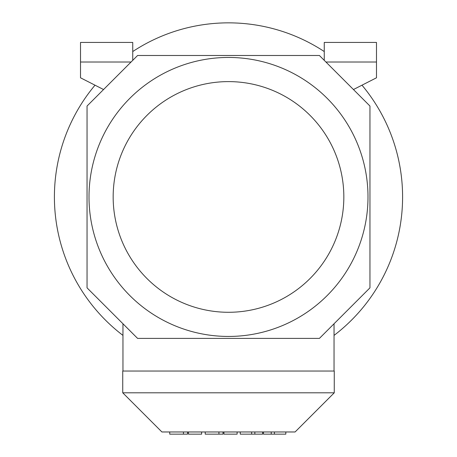 <?xml version="1.0" encoding="UTF-8"?>
<svg xmlns="http://www.w3.org/2000/svg" width="457" height="457" viewBox="0 0 457 457"><rect width="100%" height="100%" fill="white"/><g stroke="black" fill="none" stroke-linecap="round" stroke-linejoin="round"><path stroke-width="0.69" d="M367.994 196.944A139.494 139.494 0 0 1 228.5 336.443A139.494 139.494 0 0 1 89.006 196.944A139.494 139.494 0 0 1 228.5 57.451A139.494 139.494 0 0 1 367.994 196.944M343.835 196.944A115.335 115.335 0 0 1 228.5 312.285A115.335 115.335 0 0 1 113.165 196.944A115.335 115.335 0 0 1 228.5 81.609A115.335 115.335 0 0 1 343.835 196.944M324.253 51.55A174.094 174.094 0 0 0 132.747 51.55M95.016 85.185A174.094 174.094 0 0 0 122.956 335.398M353.45 89.532L376.482 77.799L376.482 62.021L325.932 62.021M324.253 60.341L324.253 42.438L376.482 42.438L376.482 62.021M319.409 55.491L369.953 106.041L369.953 287.853L319.409 338.397L137.591 338.397L87.047 287.853L87.047 106.041L137.591 55.491L319.409 55.491M103.55 89.532L80.518 77.799L80.518 62.021L131.068 62.021M132.747 60.341L132.747 42.438L80.518 42.438L80.518 62.021M334.044 335.398A174.094 174.094 0 0 0 361.984 85.185M285.819 431.974L285.819 434.15L263.478 434.15L263.478 431.974M274.428 431.974L274.428 434.15M271.23 431.974L271.23 434.15M262.598 431.974L262.598 434.15L240.262 434.15L240.262 431.974M251.653 431.974L251.653 434.15M254.852 431.974L254.852 434.15M223.01 431.974L223.01 434.15L205.216 434.15L205.216 431.974M237.132 431.974L237.132 434.15L223.936 434.15L223.936 431.974M187.524 431.974L187.524 434.15L169.73 434.15L169.73 431.974M201.646 431.974L201.646 434.15L188.45 434.15L188.45 431.974M161.909 431.974L295.091 431.974L334.261 392.803L122.739 392.803L161.909 431.974M334.261 392.803L334.261 371.038L122.739 371.038L122.739 392.803M122.956 371.038L122.956 323.756M334.044 371.038L334.044 323.756M218.926 431.974L218.926 434.15M183.44 431.974L183.44 434.15"/></g></svg>
